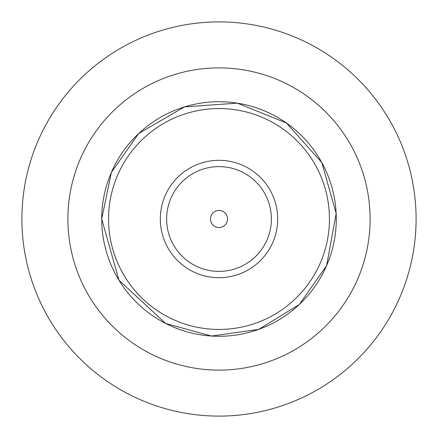 <?xml version="1.0" encoding="UTF-8"?>
<svg xmlns="http://www.w3.org/2000/svg" width="438" height="438" viewBox="0 0 438 438"><rect width="100%" height="100%" fill="white"/><g stroke="black" fill="none" stroke-linecap="round" stroke-linejoin="round"><path stroke-width="0.66" d="M219 21.9A197.1 197.1 0 0 0 21.9 219A197.1 197.1 0 0 0 219 416.1A197.1 197.1 0 0 0 416.1 219A197.1 197.1 0 0 0 219 21.9M160.319 219A58.681 58.681 0 0 1 248.341 168.181A58.681 58.681 0 0 1 248.341 269.819A58.681 58.681 0 0 1 160.319 219M166.615 219A52.385 52.385 0 0 1 245.192 173.634A52.385 52.385 0 0 1 245.192 264.366A52.385 52.385 0 0 1 166.615 219M210.464 219A8.536 8.536 0 0 1 223.27 211.603A8.536 8.536 0 0 1 223.27 226.397A8.536 8.536 0 0 1 210.464 219M219 67.885A151.115 151.115 0 0 1 370.115 219A151.115 151.115 0 0 1 219 370.115A151.115 151.115 0 0 1 67.885 219A151.115 151.115 0 0 1 219 67.885M101.715 219A117.285 117.285 0 0 1 277.643 117.428A117.285 117.285 0 0 1 277.643 320.572A117.285 117.285 0 0 1 101.715 219M108.564 219A110.436 110.436 0 0 1 274.215 123.357A110.436 110.436 0 0 1 274.215 314.643A110.436 110.436 0 0 1 108.564 219M101.709 219L111.356 172.419L138.709 133.497L184.513 106.894L237.347 103.149L286.447 123.034L321.782 162.493L336.165 213.476L326.644 265.581L299.291 304.503L258.732 329.36L211.636 336.061L165.75 323.507L118.994 280.287L101.709 219"/></g></svg>
